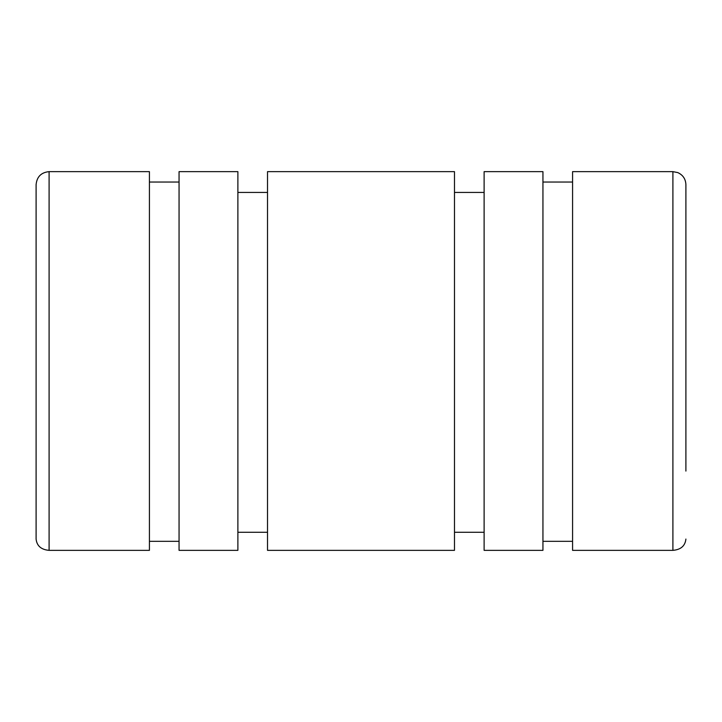 <?xml version="1.0" encoding="UTF-8"?>
<svg xmlns="http://www.w3.org/2000/svg" width="722" height="722" viewBox="0 0 722 722"><rect width="100%" height="100%" fill="white"/><g stroke="black" fill="none" stroke-linecap="round" stroke-linejoin="round"><path stroke-width="1.08" d="M49.096 550.354C41.19 549.677 36.858 545.913 36.1 539.063L36.1 184.642C36.867 176.746 41.199 172.414 49.096 171.646L149.427 171.646L149.427 550.354L49.096 550.354L49.096 171.646M179.056 182.043L149.427 182.043M237.881 171.646L179.056 171.646L179.056 550.354L237.881 550.354L237.881 171.646M267.519 192.44L237.881 192.44M685.9 471.078L685.9 184.642C685.638 178.975 682.931 174.968 677.787 172.594L672.904 171.646L572.573 171.646L572.573 550.354L672.904 550.354C680.81 549.677 685.142 545.913 685.9 539.063M572.573 182.043L542.944 182.043M542.944 171.646L484.119 171.646L484.119 550.354L542.944 550.354L542.944 171.646M484.119 192.44L454.481 192.44M454.481 171.646L267.519 171.646L267.519 550.354L454.481 550.354L454.481 171.646M542.944 541.319L572.573 541.319M454.481 532.276L484.119 532.276M237.881 532.276L267.519 532.276M149.427 541.319L179.056 541.319M672.904 550.354L672.904 171.646"/></g></svg>
